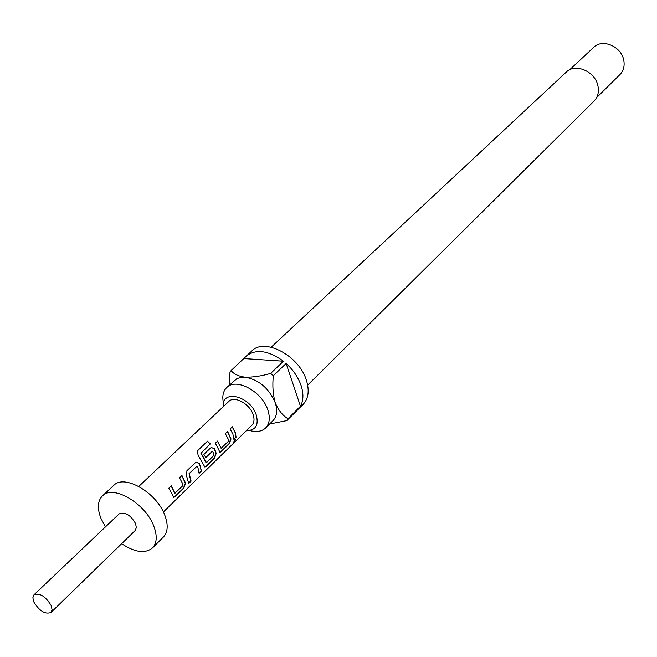 <?xml version="1.0" encoding="UTF-8"?>
<svg xmlns="http://www.w3.org/2000/svg" width="657" height="657" viewBox="0 0 657 657"><rect width="100%" height="100%" fill="white"/><g stroke="black" fill="none" stroke-linecap="round" stroke-linejoin="round"><path stroke-width="0.99" d="M232.997 442.999L235.658 439.287M234.877 439.763L233.054 443.311L235.732 439.287L234.877 439.763M173.259 497.292L174.934 496.52L183.443 488.208L185.323 483.174L181.784 475.66M174.811 493.152L171.124 485.966M199.087 472.933L201.173 470.897L200.155 465.854L199.375 463.538L195.958 462.15L186.933 470.691L186.572 475.955L188.707 483.486L191.097 481.146L189.249 473.689L196.969 466.207L198.053 468.186L199.096 473.327L201.453 471.028L199.375 463.538M188.69 483.084L190.817 481.006L189.208 474.067M204.483 466.881L206.019 466.166L214.141 458.225L215.964 453.322L214.313 448.83L211.226 447.409M205.986 462.528L200.919 453.305L210.306 443.927L207.489 441.151L197.338 450.957L198.118 455.293L204.869 467.02L206.298 466.298L214.42 458.356L216.235 453.396L214.56 448.813L211.193 447.425L203.867 454.324L205.838 457.601L212.457 451.178L213.517 453.149L213.985 455.334L206.47 462.659L201.083 453.182M205.764 457.453L212.367 451.187M219.553 452.197L221.023 451.507L228.956 443.754L230.755 438.909L227.429 431.567M221.039 448.222L217.475 441.176M233.876 438.95L235.838 437.036L234.919 432.068L232.233 426.927M246.432 430.606C255.639 430.499 258.915 425.276 256.255 414.92C250.383 395.925 221.417 388.87 223.347 406.601M249.693 430.524C256.46 432.396 261.773 431.55 265.633 427.97C269.592 423.732 270.331 417.737 267.842 409.976C262.176 391.539 236.077 377.438 226.739 387.515C223.01 391.235 221.951 396.508 223.561 403.349M307.665 385.117L594.1 101.014C597.862 97.064 599.143 92.029 597.944 85.927C595.299 71.424 575.261 62.768 566.285 72.098L271.201 347.192M596.556 97.721L619.945 74.545C623.567 70.751 624.832 65.955 623.739 60.157C621.358 46.401 602.37 38.352 593.747 47.296L569.668 69.765M226.739 387.515L236.816 378.695L240.659 377.405L245.11 377.208C258.874 379.68 268.918 388.188 275.234 402.733C277.689 410.461 276.934 416.448 272.975 420.685L265.633 427.97M296.414 410.921L303.164 404.334C308.478 398.61 309.562 390.619 306.425 380.346C299.247 355.766 264.541 337.37 251.82 350.945L231.124 370.523L229.966 372.47L229.613 384.838M297.9 409.615L286.748 420.628L287.996 418.747L300.454 406.24C303.493 400.647 303.715 393.765 301.111 385.585C298.278 377.381 293.285 370.006 286.123 363.461L273.353 375.681L270.668 373.414L283.471 361.219C268.409 350.427 256.033 348.686 246.342 355.995M50.967 612.48L135.112 530.577L136.336 527.653L135.564 523.555C130.439 514.817 124.953 511.606 119.098 513.922L33.975 594.807L32.85 597.747L33.852 601.993C39.469 611.092 45.177 614.591 50.967 612.48L52.059 609.565L51.082 605.376C45.473 596.26 39.773 592.737 33.975 594.807M121.635 543.7C134.849 552.455 145.131 553.867 152.473 547.946L163.388 537.048C167.872 532.195 168.373 524.992 164.882 515.433C156.859 492.651 124.329 473.804 113.735 485.416L102.426 495.904C97.573 500.905 97.088 508.403 100.956 518.389L105.465 526.881M152.473 547.946C156.941 543.109 157.401 535.89 153.845 526.29C145.673 503.402 112.963 484.316 102.426 495.904M163.371 511.992L251.845 425.301C254.21 422.796 254.637 419.24 253.134 414.633C249.734 403.759 234.352 395.432 228.866 401.394L138.783 486.418M171.814 493.703L168.808 488.2L171.272 485.819L174.984 493.243L182.975 485.548L182.482 483.33L179.517 477.861L181.94 475.512L185.603 483.256L183.73 488.348L175.222 496.659L173.678 497.439L171.814 493.703M218.181 448.616L215.332 443.245L217.631 441.028L221.138 448.288L228.579 441.11L228.135 438.942L225.318 433.604L227.585 431.419L231.034 438.983L229.244 443.877L221.302 451.638L219.931 452.328L218.181 448.616M232.939 434.269L230.139 428.947L232.389 426.779L235.173 432.092L236.118 437.16L233.884 439.344L232.939 434.269M269.625 424.011L286.748 420.628M287.996 418.747C282.658 415.585 278.404 410.247 275.234 402.733C272.942 394.266 272.318 385.248 273.353 375.681M300.454 406.24L286.123 363.461M283.471 361.219L244.092 358.574M270.668 373.414C261.453 376.067 252.937 377.332 245.11 377.208C238.269 376.231 233.613 373.997 231.124 370.523M200.919 453.305L210.141 444.058L207.489 441.151M207.374 441.332L197.65 450.579M197.543 450.759L197.166 451.236M189.011 473.697L196.895 466.207M199.137 463.555L196.008 462.134"/></g></svg>

